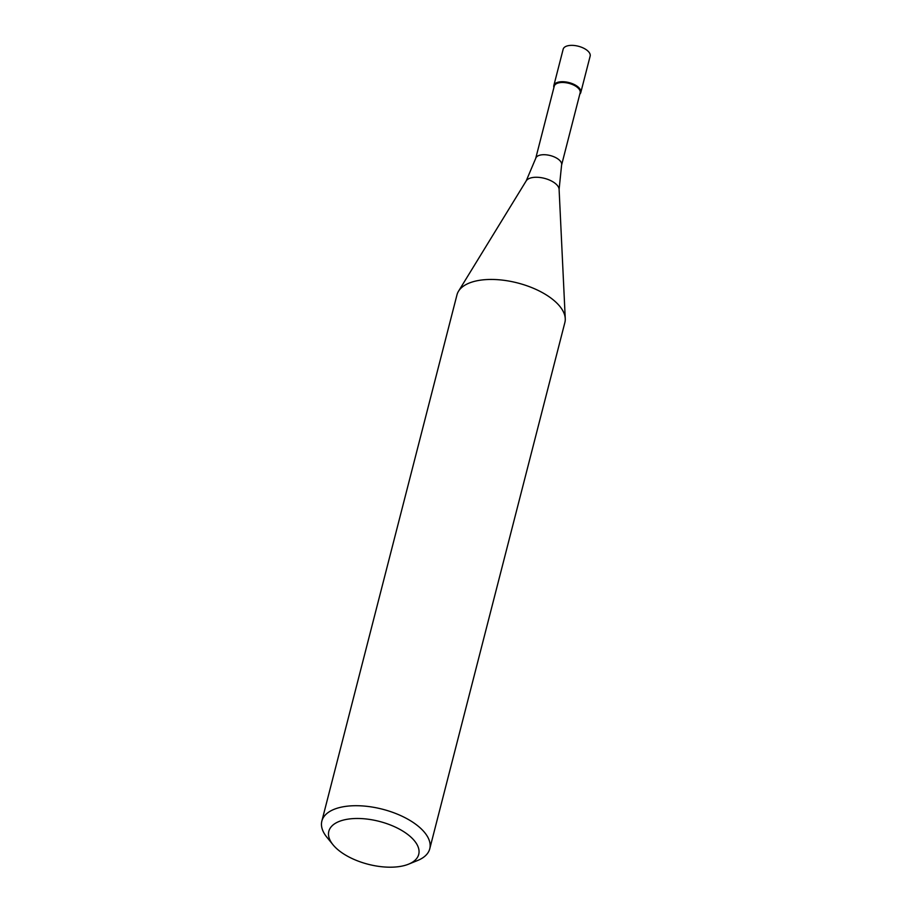 <?xml version="1.0" encoding="UTF-8"?>
<svg xmlns="http://www.w3.org/2000/svg" width="912" height="912" viewBox="0 0 912 912"><rect width="100%" height="100%" fill="white"/><g stroke="black" fill="none" stroke-linecap="round" stroke-linejoin="round"><path stroke-width="1.37" d="M580.807 92.477L590.144 56.134A13.919 6.646 -165.6 0 0 583.555 48.142A13.919 6.646 -165.6 0 0 568.666 45.6A13.919 6.646 -165.6 0 0 563.171 49.202L553.835 85.557A13.919 6.646 14.4 0 1 559.33 81.943A13.919 6.646 14.4 0 1 574.218 84.497A13.919 6.646 14.4 0 1 580.807 92.477A13.919 6.646 14.4 0 1 579.804 94.141A13.919 6.646 -165.6 0 0 575.803 85.352A13.919 6.646 -165.6 0 0 559.33 81.943A13.919 6.646 -165.6 0 0 553.915 87.495A13.919 6.646 14.4 0 1 553.835 85.557M580.146 92.819A13.372 6.384 -165.6 0 0 573.819 85.147A13.372 6.384 -165.6 0 0 559.535 82.707A13.372 6.384 -165.6 0 0 554.257 86.161L535.709 158.403A13.372 6.384 14.4 0 1 540.987 154.937A13.372 6.384 14.4 0 1 555.271 157.388A13.372 6.384 14.4 0 1 561.598 165.049L580.146 92.819M429.757 848.787L564.87 322.529A55.7 26.573 -165.6 0 0 565.258 318.641A55.7 26.573 -165.6 0 0 535.002 288.967A55.7 26.573 -165.6 0 0 478.971 280.406A55.7 26.573 -165.6 0 0 458.508 291.236A55.7 26.573 -165.6 0 0 456.98 294.827L321.856 821.085A55.7 26.573 14.4 0 1 343.847 806.664A55.7 26.573 14.4 0 1 403.378 816.856A55.7 26.573 14.4 0 1 429.757 848.787A55.7 26.573 14.4 0 1 417.514 860.54L408.542 864.177A46.409 22.15 14.4 0 1 400.402 866.4A46.409 22.15 14.4 0 1 333.028 844.797A46.409 22.15 14.4 0 1 347.141 819.284A46.409 22.15 14.4 0 1 406.866 833.807A46.409 22.15 14.4 0 1 408.542 864.177M333.028 844.797L326.918 837.284A55.7 26.573 14.4 0 1 321.856 821.085M561.598 165.049L559.102 189.331A17.168 8.185 -165.6 0 0 549.776 180.188A17.168 8.185 -165.6 0 0 532.505 177.555A17.168 8.185 -165.6 0 0 526.201 180.884L535.709 158.403M526.201 180.884L458.508 291.236M559.102 189.331L565.258 318.641"/></g></svg>
